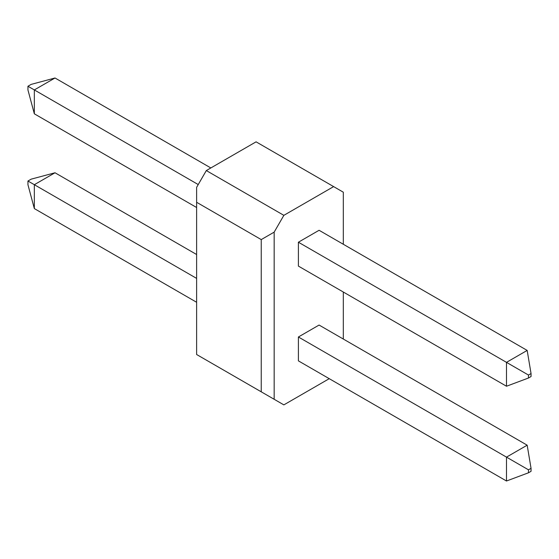 <?xml version="1.0" encoding="UTF-8"?>
<svg xmlns="http://www.w3.org/2000/svg" width="559" height="559" viewBox="0 0 559 559"><rect width="100%" height="100%" fill="white"/><g stroke="black" fill="none" stroke-linecap="round" stroke-linejoin="round"><path stroke-width="0.84" d="M261.242 239.594L261.242 391.824L196.621 354.511L196.621 202.281L261.242 239.594L196.621 202.281L196.621 187.356L206.313 170.565L256.078 141.839L333.625 186.608L283.86 215.341L206.313 170.565L196.621 187.356L196.621 354.511L283.86 404.877L329.251 378.674L283.86 404.877L196.621 354.511L283.86 404.877L274.169 399.28L274.169 232.132L274.169 399.28L261.242 391.824L261.242 239.594L274.169 232.132L261.242 239.594M343.317 339.04L343.317 292.029L343.317 339.04M343.317 244.269L343.317 192.205L333.625 186.608L283.86 215.341L274.169 232.132L283.86 215.341L206.313 170.565L256.078 141.839L343.317 192.205L343.317 244.269M198.235 184.561L34.337 89.929L34.337 113.812L196.621 207.508L34.337 113.812L27.95 89.978L34.337 113.812L34.337 89.929L198.235 184.561M210.834 167.952L55.02 77.994L34.337 89.929L27.95 86.247L27.95 89.978L27.95 86.247L34.337 89.929L55.02 77.994L210.834 167.952M31.178 84.381L27.95 86.247L31.178 84.381L55.02 77.994L31.178 84.381M196.621 278.396L34.337 184.701L34.337 208.584L196.621 302.272L34.337 208.584L34.337 184.701L196.621 278.396M196.621 254.52L55.02 172.766L34.337 184.701L27.95 181.018L27.95 184.749L34.337 208.584L27.95 184.749L27.95 181.018L34.337 184.701L55.02 172.766L196.621 254.52M31.178 179.153L27.95 181.018L31.178 179.153L55.02 172.766L31.178 179.153M298.401 266.098L298.401 242.215L506.496 362.358L506.496 386.234L298.401 266.098L506.496 386.234L528.472 378.024L531.05 376.535L531.05 373.559L528.472 375.047L528.472 378.024L506.496 386.234L506.496 362.358L298.401 242.215L319.084 230.28L527.172 350.416L319.084 230.28L298.401 242.215L298.401 266.098M527.172 350.416L506.496 362.358L528.472 375.047L506.496 362.358L527.172 350.416L531.05 373.559L531.05 376.535L528.472 378.024L528.472 375.047L531.05 373.559L527.172 350.416M298.401 360.869L298.401 336.986L506.496 457.129L506.496 481.006L298.401 360.869L506.496 481.006L528.472 472.795L531.05 471.307L531.05 468.323L528.472 469.819L528.472 472.795L506.496 481.006L506.496 457.129L298.401 336.986L319.084 325.052L527.172 445.188L319.084 325.052L298.401 336.986L298.401 360.869M527.172 445.188L506.496 457.129L528.472 469.819L506.496 457.129L527.172 445.188L531.05 468.323L531.05 471.307L528.472 472.795L528.472 469.819L531.05 468.323L527.172 445.188"/></g></svg>
